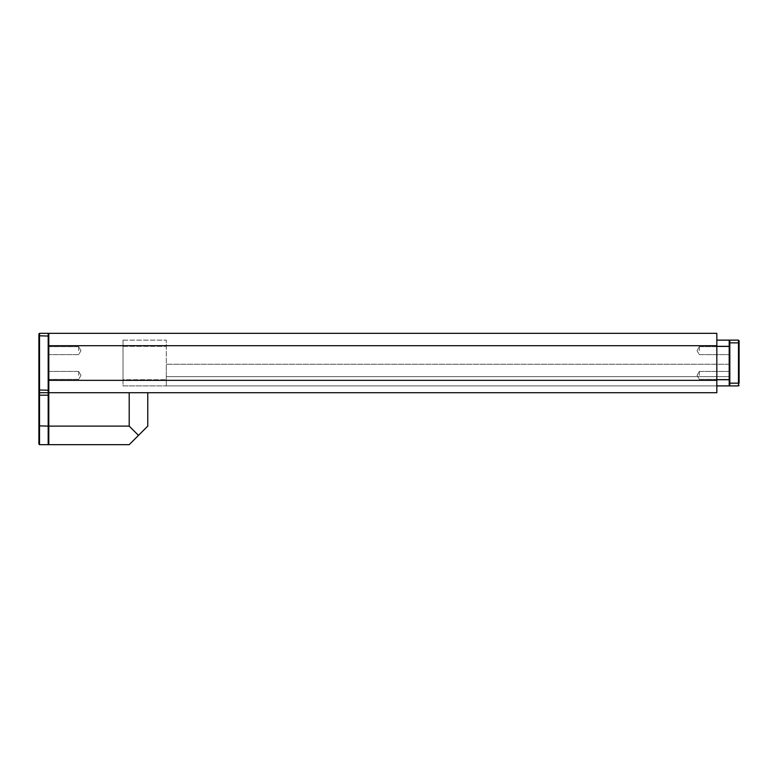 <?xml version="1.0" encoding="UTF-8"?>
<svg xmlns="http://www.w3.org/2000/svg" width="778" height="778" viewBox="0 0 778 778"><rect width="100%" height="100%" fill="white"/><g stroke="black" fill="none" stroke-linecap="round" stroke-linejoin="round"><path stroke-width="0.58" stroke-dasharray="3.89 2.92" d="M716.83 380.345L716.83 345.704L48.8 345.704L48.8 380.345L716.83 380.345L716.83 392.715L48.8 392.715L129.206 392.715L48.8 392.715L48.8 392.093L48.178 392.715L39.522 392.715L48.178 392.715L48.8 392.093L48.8 444.666L129.206 444.666L138.484 435.388L129.206 426.111L48.8 426.111M39.522 444.666L48.178 444.666L48.178 426.111L38.9 425.858L38.9 394.932L39.522 395.185L39.522 444.666M739.1 383.175L729.2 383.175L729.2 340.754L729.2 379.722L729.2 346.317L716.83 346.317L716.83 379.722L729.2 379.722L729.2 385.285L729.2 364.26L729.2 385.285L729.2 364.26L166.317 364.26L166.317 376.63L729.2 376.63L166.317 376.63L166.317 364.26L166.317 376.63L729.2 376.63L166.317 376.63L166.317 364.26L166.317 376.63L729.2 376.63L166.317 376.63L166.317 364.26L729.2 364.26L729.2 376.63L729.2 364.26L166.317 364.26L729.2 364.26L729.2 376.63L166.317 376.63L729.2 376.63L166.317 376.63L166.317 385.907L166.317 376.63L166.317 385.907L729.2 385.907L729.2 376.63L166.317 376.63L166.317 385.907L123.021 385.907L123.021 346.317L123.021 379.722L166.317 379.722L123.021 379.722L123.021 385.907L166.317 385.907L166.317 340.132L166.317 385.907L166.317 376.63L729.2 376.63L729.2 383.175M739.1 342.865L729.2 342.865M48.8 425.858L48.178 426.111L48.178 395.185L39.522 395.185L39.522 392.715L48.178 392.715L48.178 395.185L48.8 394.932L48.8 444.053L48.8 394.932M38.9 394.932L38.9 389.982L39.522 390.235L39.522 335.804L38.9 336.057L38.9 333.947M39.522 392.715L38.9 392.093L39.522 392.715L39.522 390.235L48.178 390.235L48.178 335.804L39.522 335.804L39.522 333.334L48.178 333.334L48.178 335.804L48.8 336.057L48.8 333.334L716.83 333.334L716.83 345.704M738.478 385.907L729.822 385.907L729.822 340.132L738.478 340.132L738.478 385.907M147.762 392.715L129.206 392.715L147.762 392.715L147.762 426.111L138.484 435.388M123.021 346.317L166.317 346.317L123.021 346.317L123.021 340.132L123.021 346.317M123.021 340.132L166.317 340.132L123.021 340.132M729.2 364.26L166.317 364.26L729.2 364.26M729.2 376.63L729.2 385.907L729.2 385.285L729.2 385.907L166.317 385.907L729.2 385.907L166.317 385.907L166.317 376.63L729.2 376.63M129.206 392.715L129.206 426.111M48.8 392.715L48.8 389.982L48.178 390.235L48.178 392.715M729.2 385.285L729.2 385.907L716.83 385.907L729.2 385.907L729.2 385.285L729.2 385.907L166.317 385.907L716.83 385.907L716.83 379.722L716.83 385.907M716.83 379.722L716.83 340.132L729.2 340.132L729.2 340.754M48.8 389.982L48.8 336.057M48.8 333.947L48.8 392.093M716.83 340.132L716.83 346.317M78.675 375.395L78.675 371.437L78.675 375.395M48.8 375.395L48.8 371.437L48.8 375.395M78.675 350.654L78.675 346.687L78.675 350.654M48.8 350.654L48.8 346.687L48.8 350.654M699.325 350.654L699.325 346.687L699.325 350.654M729.2 350.654L729.2 346.687L729.2 350.654M699.325 375.395L699.325 371.437L699.325 375.395M729.2 375.395L729.2 371.437L729.2 375.395M48.8 371.437L78.675 371.437L80.961 375.395L78.675 379.353L48.8 379.353L78.675 379.353L80.961 375.395L78.675 371.437L48.8 371.437M48.8 346.687L78.675 346.687L80.961 350.654L78.675 354.612L48.8 354.612L78.675 354.612L80.961 350.654L78.675 346.687L48.8 346.687M729.2 346.687L699.325 346.687L697.039 350.654L699.325 354.612L729.2 354.612L699.325 354.612L697.039 350.654L699.325 346.687L729.2 346.687M729.2 371.437L699.325 371.437L697.039 375.395L699.325 379.353L729.2 379.353L699.325 379.353L697.039 375.395L699.325 371.437L729.2 371.437"/><path stroke-width="1.17" d="M739.1 383.175L739.1 342.865L739.1 383.175L729.2 383.175L729.2 385.285L729.2 379.722L716.83 379.722M739.1 340.754L739.1 342.865L738.478 340.132L739.1 340.754M48.8 426.111L129.206 426.111L138.484 435.388L129.206 444.666L48.8 444.666L48.8 392.093L48.178 392.715L39.522 392.715L38.9 392.093L39.522 392.715L39.522 395.185L48.178 395.185L48.178 426.111L48.8 425.858M39.522 444.666L48.178 444.666L48.8 444.053L48.178 444.666L48.178 426.111L38.9 425.858L38.9 444.053L38.9 394.932L39.522 395.185L39.522 444.666L38.9 444.053L39.522 444.666M739.1 342.865L729.2 342.865L729.2 383.175M739.1 385.285L738.478 385.907L729.822 385.907L729.2 385.285L729.822 385.907L729.822 340.132L738.478 340.132L738.478 385.907L739.1 385.285M48.8 336.057L39.522 335.804L39.522 333.334L38.9 333.947L39.522 333.334L48.178 333.334L48.8 333.947L48.8 389.982L48.178 390.235L38.9 389.982L38.9 336.057L38.9 394.932M48.8 394.932L48.178 395.185L48.178 392.715L48.8 392.093L48.8 380.345L716.83 380.345L716.83 392.715L48.8 392.715M38.9 333.947L38.9 336.057L39.522 335.804L39.522 392.715M138.484 435.388L147.762 426.111L147.762 392.715M716.83 346.317L729.2 346.317L729.2 340.754L729.822 340.132L729.2 342.865M129.206 392.715L129.206 426.111M716.83 385.907L729.2 385.907L729.2 385.285M729.2 340.754L729.2 340.132L716.83 340.132M48.178 392.715L48.178 333.334L48.8 333.947L48.8 345.704L716.83 345.704L716.83 380.345M48.8 389.982L48.8 392.093M716.83 345.704L716.83 333.334L48.8 333.334L48.8 333.947"/></g></svg>
